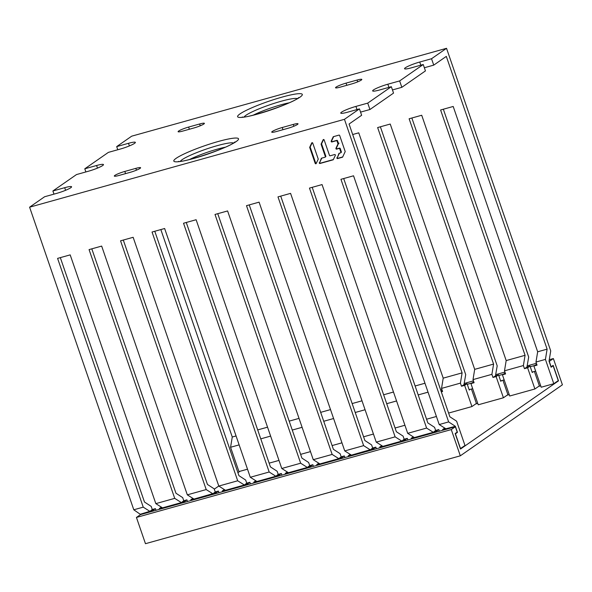 <?xml version="1.0" encoding="UTF-8"?>
<svg xmlns="http://www.w3.org/2000/svg" width="592" height="592" viewBox="0 0 592 592"><rect width="100%" height="100%" fill="white"/><g stroke="black" fill="none" stroke-linecap="round" stroke-linejoin="round"><path stroke-width="0.89" d="M325.489 156.887A0.592 0.533 -124.8 0 0 325.815 156.184L321.641 144.063A0.592 0.533 55.2 0 1 321.656 143.627L323.595 139.497M319.31 162.637A0.592 0.533 -124.8 0 0 319.998 163.481L333.259 159.781L335.324 155.385A0.592 0.533 -124.8 0 0 334.628 154.542L330.181 155.785A0.592 0.533 55.2 0 1 329.47 155.37L324.15 139.927A0.592 0.533 -124.8 0 0 323.128 139.779L321.071 144.174L325.326 156.532A0.592 0.533 55.2 0 1 325.001 157.228L321.367 158.242L319.798 162.297A0.592 0.533 55.2 0 0 320.494 163.14L333.37 159.544M319.798 162.297L321.752 158.138M316.224 163.444A0.592 0.533 55.2 0 1 315.669 163.015L310.238 147.245A0.592 0.533 55.2 0 1 310.26 146.809L312.191 142.679M338.424 143.308L337.551 140.77A0.592 0.533 -124.8 0 0 336.841 140.363L332.393 141.599A0.592 0.533 55.2 0 1 331.698 140.763L333.651 136.597M339.009 143.19L338.01 143.886L335.953 148.281A0.592 0.533 -124.8 0 0 336.641 149.125L339.016 148.459A0.592 0.533 55.2 0 1 339.727 148.866L340.874 152.188A0.592 0.533 55.2 0 1 340.548 152.891L338.987 153.321L337.425 157.376A0.592 0.533 55.2 0 0 338.113 158.219L342.701 156.939M337.425 157.376L339.371 153.217M341.036 152.544A0.592 0.533 -124.8 0 0 341.362 151.848L340.222 148.525A0.592 0.533 -124.8 0 0 339.512 148.118L337.137 148.777A0.592 0.533 55.2 0 1 336.441 147.933L338.409 143.745M460.509 449.025L455.174 433.544L457.216 432.123L455.366 426.736L451.282 429.577L460.317 455.825L562.4 384.815L553.365 358.567L549.28 361.409L551.13 366.796L553.172 365.375L558.508 380.856L460.509 449.025M460.317 455.825L145.469 543.693L136.434 517.445L140.519 514.603L455.366 426.736M214.289 489.147L218.788 486.017M237.917 472.712L239.945 471.299M475.642 403.981L477.744 403.389M507.129 395.19L509.231 394.605M538.609 386.406L540.718 385.814M557.501 381.13L558.508 380.856M469.13 389.677L472.682 388.685M500.61 380.893L504.169 379.901M532.097 372.102L535.656 371.11M467.273 384.297L471.713 383.054M498.76 375.506L503.2 374.27M530.247 366.722L534.68 365.486M553.365 358.567L549.272 359.707M536.411 363.296L527.154 365.886M504.932 372.087L495.667 374.669M473.445 380.871L464.18 383.461M441.958 389.662L440.663 390.017M451.282 429.577L136.434 517.445M352.691 134.517L358.745 132.83L443.216 378.147L462.108 372.871L377.637 127.561L390.232 124.046L474.695 369.356L493.587 364.087L409.124 118.77L421.711 115.255L506.182 360.572L525.074 355.304L440.603 109.986L453.198 106.471L537.669 351.789L547.112 349.147L446.309 56.388L433.736 65.127L431.538 58.734L419.728 62.034A11.662 1.517 -19 0 0 405.35 67.769A11.662 1.517 -19 0 0 404.551 68.716A11.662 1.517 -19 0 0 411.44 67.799L423.243 64.506L399.637 80.926L387.834 84.219A11.662 1.517 -19 0 0 373.448 89.962A11.662 1.517 -19 0 0 372.657 90.902A11.662 1.517 -19 0 0 379.539 89.991L391.342 86.698L367.736 103.119L355.933 106.412A11.662 1.517 -19 0 0 341.547 112.154A11.662 1.517 -19 0 0 340.755 113.094A11.662 1.517 -19 0 0 347.637 112.184L359.44 108.884L361.645 115.277L349.073 124.024L449.883 416.79L456.617 421.186L464.986 445.487L460.376 448.64M391.342 86.698L393.547 93.092L369.941 109.513L360.558 112.125M423.243 64.506L425.448 70.899L401.842 87.32L392.459 89.94M433.736 65.127L424.36 67.747M160.839 229.578L232.264 437.014L230.577 447.271L238.946 471.58L247.508 469.19M359.44 108.884L344.448 119.318L29.6 207.185L44.592 196.751L56.403 193.458A11.662 1.517 -19 0 0 70.781 187.716A11.662 1.517 -19 0 0 71.58 186.776A11.662 1.517 -19 0 0 64.691 187.686L52.888 190.987L76.494 174.566L88.297 171.266A11.662 1.517 -19 0 0 102.682 165.531A11.662 1.517 -19 0 0 103.474 164.583A11.662 1.517 -19 0 0 96.592 165.501L84.789 168.794L108.395 152.373L120.198 149.08A11.662 1.517 -19 0 0 134.576 143.338A11.662 1.517 -19 0 0 135.376 142.398A11.662 1.517 -19 0 0 128.494 143.308L116.691 146.601L131.683 136.175L446.531 48.307L550.723 350.908L549.036 361.164L551.122 367.218L553.165 365.797L558.263 380.604L553.794 383.712L541.199 387.227L533.903 366.026L537.048 365.146L535.982 362.045L537.669 351.789M116.691 146.601L117.771 149.754M415.118 385.984L424.975 383.239M383.638 394.775L393.488 392.022M352.151 403.559L362.001 400.814M320.664 412.35L330.514 409.597M289.177 421.134L299.034 418.381M257.698 429.918L267.547 427.172M232.264 437.014L236.06 435.956M547.112 349.147L545.424 359.403L553.794 383.712M446.531 48.307L431.538 58.734M471.439 389.033L476.397 403.448L471.935 406.556L464.631 385.355L461.486 386.236L463.973 384.704L465.712 374.632L380.375 126.792M502.919 380.249L507.884 394.664L503.422 397.772L496.118 376.571L492.973 377.452L495.46 375.92L497.199 365.841L411.862 118.008M534.406 371.458L539.371 385.873L534.902 388.981L527.605 367.78L524.453 368.661L526.939 367.129L528.686 357.057L443.349 109.217M545.424 359.403L535.982 362.045M552.158 366.078L553.165 365.797M533.903 366.026L536.737 364.243M524.453 368.661L523.387 365.56L525.074 355.304M533.244 371.783L532.23 372.494L530.025 366.1L526.939 367.129M506.182 360.572L504.495 370.829L505.568 373.937L502.416 374.81L505.257 373.034M502.416 374.81L509.719 396.011L534.902 388.981M527.605 367.78L530.025 366.1M504.495 370.829L523.387 365.56M492.973 377.452L491.9 374.344L493.587 364.087M501.757 380.575L500.743 381.278L498.545 374.884L495.46 375.92M474.695 369.356L473.008 379.613L474.081 382.721L470.929 383.601L473.77 381.818M470.929 383.601L478.232 404.802L503.422 397.772M496.118 376.571L498.545 374.884M473.008 379.613L491.9 374.344M461.486 386.236L460.413 383.128L462.108 372.871M470.27 389.358L469.264 390.061L467.058 383.668L464.631 385.355M463.973 384.704L467.058 383.668M441.084 391.245L442.283 390.609M448.603 413.068L471.935 406.556M443.216 378.147L441.528 388.404L442.594 391.504L441.299 391.867M441.528 388.404L460.413 383.128M426.566 419.217L436.415 416.472M418.196 394.916L428.046 392.163M395.079 428.009L404.928 425.256M386.709 403.7L396.559 400.954M363.592 436.792L373.448 434.04M355.222 412.491L365.079 409.738M332.105 445.576L341.961 442.831M323.735 421.275L333.592 418.522M300.625 454.367L310.474 451.615M292.256 430.058L302.105 427.313M269.138 463.151L278.987 460.406M260.769 438.85L270.618 436.097M230.577 447.271L239.138 444.888M276.494 131.505L287.52 128.427A8.073 1.051 -19 0 0 297.473 124.453A8.073 1.051 -19 0 0 298.02 123.802A8.073 1.051 -19 0 0 293.262 124.431L282.236 127.509A8.073 1.051 -19 0 0 272.283 131.483A8.073 1.051 -19 0 0 271.728 132.134A8.073 1.051 -19 0 0 276.494 131.505M340.296 87.12L351.315 84.049A8.073 1.051 -19 0 0 361.275 80.075A8.073 1.051 -19 0 0 361.823 79.424A8.073 1.051 -19 0 0 357.057 80.053L346.039 83.132A8.073 1.051 -19 0 0 336.086 87.105A8.073 1.051 -19 0 0 335.531 87.757A8.073 1.051 -19 0 0 340.296 87.12M119.073 175.439L130.092 172.361A8.073 1.051 -19 0 0 140.045 168.387A8.073 1.051 -19 0 0 140.6 167.736A8.073 1.051 -19 0 0 135.834 168.365L124.816 171.443A8.073 1.051 -19 0 0 114.855 175.417A8.073 1.051 -19 0 0 114.308 176.068A8.073 1.051 -19 0 0 119.073 175.439M182.869 131.054L193.895 127.983A8.073 1.051 -19 0 0 203.848 124.009A8.073 1.051 -19 0 0 204.395 123.358A8.073 1.051 -19 0 0 199.637 123.987L188.611 127.065A8.073 1.051 -19 0 0 178.658 131.039A8.073 1.051 -19 0 0 178.103 131.69A8.073 1.051 -19 0 0 182.869 131.054M29.6 207.185L133.792 509.786L140.659 514.566M460.517 448.595L455.418 433.788L457.461 432.367L455.374 426.314L448.64 421.911L344.448 119.318M448.64 421.911L439.197 424.553L445.865 428.778L442.668 429.489L442.912 430.214M343.693 178.54L427.846 422.94L434.58 427.335L435.645 430.443L433.27 432.293L426.603 428.068L340.948 179.309L353.542 175.794L439.197 424.553M426.603 428.068L407.71 433.337L414.378 437.562L411.181 438.28L411.433 438.998M312.206 187.331L396.359 431.723L403.093 436.119L404.158 439.227L401.783 441.077L395.116 436.852L309.468 188.093L322.055 184.578L407.71 433.337M395.116 436.852L376.231 442.128L382.891 446.346L379.694 447.064L379.946 447.789M280.719 196.115L364.872 440.515L371.606 444.91L372.679 448.011L370.296 449.861L363.636 445.635L277.981 196.884L290.576 193.369L376.231 442.128M363.636 445.635L344.744 450.912L351.411 455.137L348.214 455.847L348.459 456.573M249.239 204.906L333.385 449.298L340.119 453.694L341.192 456.802L338.816 458.652L332.149 454.427L246.494 205.668L259.089 202.153L344.744 450.912M332.149 454.427L313.257 459.695L319.924 463.921L316.727 464.639L316.972 465.356M217.752 213.69L301.905 458.082L308.639 462.485L309.705 465.586L307.329 467.436L300.662 463.21L215.007 214.452L227.602 210.944L313.257 459.695M300.662 463.21L281.77 468.487L288.437 472.712L285.24 473.422L285.492 474.148M186.265 222.474L270.418 466.873L277.152 471.269L278.218 474.377L275.842 476.227L269.175 472.002L183.527 223.243L196.122 219.728L281.77 468.487M269.175 472.002L250.29 477.27L256.95 481.496L253.753 482.214L254.005 482.931M154.778 231.265L238.931 475.657L245.665 480.053L246.738 483.161L244.363 485.011L237.695 480.785L152.04 232.027L164.635 228.512L250.29 477.27M237.695 480.785L218.803 486.062L225.471 490.287L222.274 490.997L222.518 491.723M123.299 240.049L207.452 484.448L214.178 488.844L215.251 491.945L212.876 493.795L206.208 489.569L120.553 240.818L133.148 237.303L218.803 486.062M206.208 489.569L187.316 494.845L193.984 499.071L190.787 499.781L191.038 500.506M91.812 248.84L175.965 493.232L182.699 497.628L183.764 500.736L181.389 502.586L174.721 498.36L89.066 249.602L101.661 246.087L187.316 494.845M174.721 498.36L155.829 503.629L162.497 507.855L159.3 508.572L159.551 509.29M60.325 257.624L144.478 502.016L151.212 506.419L152.277 509.52L149.902 511.37L143.242 507.144L57.587 258.386L70.182 254.878L155.829 503.629M143.242 507.144L133.792 509.786M312.132 142.679L311.732 142.961A0.592 0.533 -124.8 0 1 312.746 143.101L318.259 159.107L316.202 163.503A0.592 0.533 -124.8 0 1 315.181 163.362L309.668 147.356L310.208 146.979M311.732 142.961L309.668 147.356M336.929 157.716A0.592 0.533 -124.8 0 0 337.618 158.56L342.59 157.176L345.21 151.589L339.675 135.524A0.592 0.533 -124.8 0 0 338.972 135.117L333.266 136.708L331.209 141.103A0.592 0.533 -124.8 0 0 331.897 141.947L336.352 140.704A0.592 0.533 55.2 0 1 337.055 141.111L338.01 143.886M152.277 509.52L155.43 508.639L155.992 510.282M155.43 508.639L153.002 510.326L140.526 514.182M153.002 510.326L153.254 511.051M183.764 500.736L186.917 499.855L184.489 501.542L181.389 502.586L162.497 507.855M184.489 501.542L184.741 502.26M186.917 499.855L187.479 501.498M161.372 507.129L159.3 508.572M215.251 491.945L218.396 491.071L215.976 492.759L193.984 499.071M215.976 492.759L216.221 493.476M218.396 491.071L218.966 492.714M192.859 498.346L190.787 499.781M246.738 483.161L249.883 482.28L247.463 483.967L244.363 485.011L225.471 490.287M247.463 483.967L247.708 484.693M249.883 482.28L250.453 483.923M224.346 489.554L222.274 490.997M278.218 474.377L281.37 473.496L278.943 475.184L275.842 476.227L256.95 481.496M278.943 475.184L279.195 475.901M281.37 473.496L281.933 475.139M255.825 480.771L253.753 482.214M309.705 465.586L312.857 464.705L310.43 466.392L307.329 467.436L288.437 472.712M310.43 466.392L310.682 467.118M312.857 464.705L313.42 466.348M287.312 471.987L285.24 473.422M341.192 456.802L344.337 455.921L341.917 457.609L338.816 458.652L319.924 463.921M341.917 457.609L342.161 458.326M344.337 455.921L344.907 457.564M318.799 463.196L316.727 464.639M372.679 448.011L375.824 447.138L373.397 448.825L351.411 455.137M373.397 448.825L373.648 449.543M375.824 447.138L376.394 448.78M350.279 454.412L348.214 455.847M404.158 439.227L407.311 438.346L404.884 440.034L401.783 441.077L382.891 446.346M404.884 440.034L405.135 440.759M381.766 445.621L379.694 447.064M407.311 438.346L407.873 439.989M435.645 430.443L438.798 429.563L436.371 431.25L433.27 432.293L414.378 437.562M436.371 431.25L436.615 431.968M413.253 436.837L411.181 438.28M438.798 429.563L439.36 431.205M455.374 426.314L445.865 428.778M457.461 432.367L456.462 432.648M442.668 429.489L444.74 428.053M369.941 109.513L367.736 103.119M399.637 80.926L401.842 87.32M321.071 144.174L321.611 143.797M52.888 190.987L53.976 194.139M84.789 168.794L85.87 171.946M239.952 113.93A34.218 4.447 -19 0 0 257.801 114.019A34.218 4.447 -19 0 0 299.981 97.177A34.218 4.447 -19 0 0 282.125 97.095A34.218 4.447 -19 0 0 239.952 113.93M176.15 158.308A34.218 4.447 -19 0 0 193.998 158.397A34.218 4.447 -19 0 0 236.178 141.562A34.218 4.447 -19 0 0 218.33 141.473A34.218 4.447 -19 0 0 176.15 158.308M355.933 106.412L357.013 109.564M387.834 84.219L388.914 87.372M419.728 62.034L420.816 65.187M315.181 163.362L315.669 163.015M338.113 158.219L337.618 158.56M340.874 152.188L341.362 151.848M340.222 148.525L339.727 148.866M339.016 148.459L339.512 148.118M337.137 148.777L336.641 149.125M335.953 148.281L336.441 147.933M337.551 140.77L337.055 141.111M336.352 140.704L336.841 140.363M332.393 141.599L331.897 141.947M331.209 141.103L331.698 140.763M325.326 156.532L325.815 156.184M323.535 139.497L323.128 139.779M320.494 163.14L319.998 163.481M65.594 190.291L64.691 187.686M97.488 168.106L96.592 165.501M129.389 145.913L128.494 143.308M293.876 126.237L293.262 124.431M282.236 127.509L282.991 129.692M357.679 81.859L357.057 80.053M346.039 83.132L346.794 85.307M297.265 98.62A28.423 3.693 -19 0 0 273.363 103.6A28.423 3.693 -19 0 0 245.983 115.27A28.423 3.693 -19 0 0 244.185 116.898M253.354 115.107A26.159 3.397 161 0 1 281.215 104.74A26.159 3.397 161 0 1 288.94 102.853M233.463 143.005A28.423 3.693 -19 0 0 209.561 147.978A28.423 3.693 -19 0 0 182.181 159.648A28.423 3.693 -19 0 0 180.39 161.283M189.551 159.492A26.159 3.397 161 0 1 225.138 147.238M136.456 170.17L135.834 168.365M124.816 171.443L125.563 173.626M200.251 125.793L199.637 123.987M188.611 127.065L189.366 129.241M341.184 152.477L340.689 152.817M325.637 156.813L325.141 157.161M298.842 97.525L298.198 98.013C291.516 103.985 245.569 118.733 242.254 117.001L242.269 117.001M235.039 141.902L234.395 142.398C227.713 148.363 181.766 163.118 178.458 161.387L178.466 161.387"/></g></svg>
